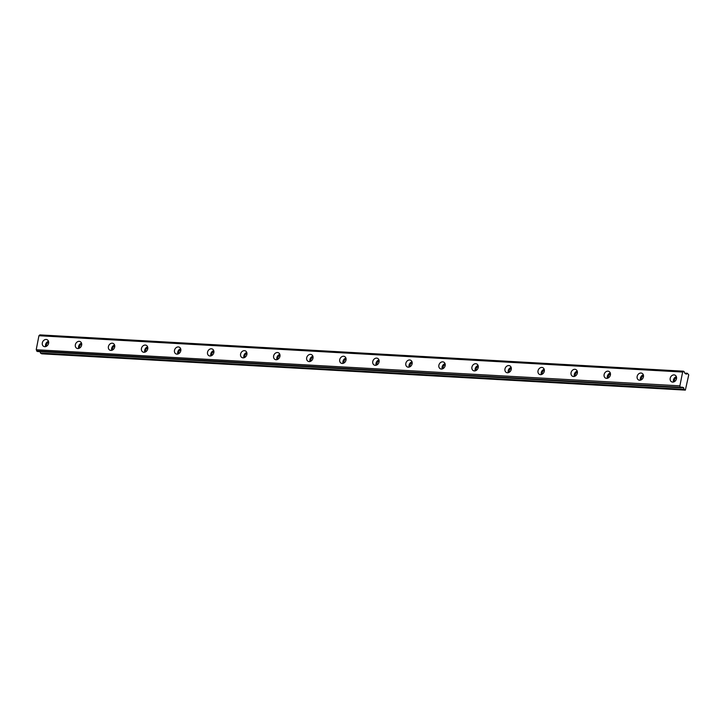 <?xml version="1.0" encoding="UTF-8"?>
<svg xmlns="http://www.w3.org/2000/svg" width="725" height="725" viewBox="0 0 725 725"><rect width="100%" height="100%" fill="white"/><g stroke="black" fill="none" stroke-linecap="round" stroke-linejoin="round"><path stroke-width="1.09" d="M46.155 339.481A3.743 3.054 -61.7 0 0 42.494 342.254A3.743 3.054 -61.7 0 0 43.681 346.378A3.743 3.054 -61.7 0 0 44.76 346.677A3.743 3.054 -61.7 0 0 48.43 343.904A3.743 3.054 -61.7 0 0 47.234 339.78A3.743 3.054 -61.7 0 0 46.155 339.481M48.503 341.321A3.743 3.054 -61.7 0 0 45.666 346.586M674.051 374.897A3.743 3.054 -61.7 0 0 670.38 377.662A3.743 3.054 -61.7 0 0 671.567 381.794A3.743 3.054 -61.7 0 0 672.646 382.093A3.743 3.054 -61.7 0 0 676.316 379.32A3.743 3.054 -61.7 0 0 675.12 375.197A3.743 3.054 -61.7 0 0 674.051 374.897M676.389 376.728A3.743 3.054 -61.7 0 0 673.552 382.002M641 373.031A3.743 3.054 -61.7 0 0 637.329 375.804A3.743 3.054 -61.7 0 0 638.526 379.927A3.743 3.054 -61.7 0 0 639.604 380.226A3.743 3.054 -61.7 0 0 643.265 377.453A3.743 3.054 -61.7 0 0 642.078 373.33A3.743 3.054 -61.7 0 0 641 373.031M643.338 374.87A3.743 3.054 -61.7 0 0 640.501 380.136M607.958 371.164A3.743 3.054 -61.7 0 0 604.287 373.937A3.743 3.054 -61.7 0 0 605.475 378.06A3.743 3.054 -61.7 0 0 606.553 378.359A3.743 3.054 -61.7 0 0 610.223 375.595A3.743 3.054 -61.7 0 0 609.027 371.463A3.743 3.054 -61.7 0 0 607.958 371.164M610.296 373.003A3.743 3.054 -61.7 0 0 607.459 378.269M574.907 369.306A3.743 3.054 -61.7 0 0 571.237 372.07A3.743 3.054 -61.7 0 0 572.433 376.202A3.743 3.054 -61.7 0 0 573.511 376.502A3.743 3.054 -61.7 0 0 577.173 373.728A3.743 3.054 -61.7 0 0 575.985 369.605A3.743 3.054 -61.7 0 0 574.907 369.306M577.245 371.137A3.743 3.054 -61.7 0 0 574.408 376.411M541.856 367.439A3.743 3.054 -61.7 0 0 538.195 370.212A3.743 3.054 -61.7 0 0 539.382 374.336A3.743 3.054 -61.7 0 0 540.46 374.635A3.743 3.054 -61.7 0 0 544.131 371.862A3.743 3.054 -61.7 0 0 542.934 367.738A3.743 3.054 -61.7 0 0 541.856 367.439M544.203 369.279A3.743 3.054 -61.7 0 0 541.367 374.544M508.814 365.572A3.743 3.054 -61.7 0 0 505.144 368.345A3.743 3.054 -61.7 0 0 506.34 372.469A3.743 3.054 -61.7 0 0 507.418 372.768A3.743 3.054 -61.7 0 0 511.08 370.004A3.743 3.054 -61.7 0 0 509.892 365.871A3.743 3.054 -61.7 0 0 508.814 365.572M511.152 367.412A3.743 3.054 -61.7 0 0 508.316 372.677M475.763 363.714A3.743 3.054 -61.7 0 0 472.102 366.478A3.743 3.054 -61.7 0 0 473.289 370.611A3.743 3.054 -61.7 0 0 474.368 370.91A3.743 3.054 -61.7 0 0 478.038 368.137A3.743 3.054 -61.7 0 0 476.842 364.013A3.743 3.054 -61.7 0 0 475.763 363.714M478.101 365.545A3.743 3.054 -61.7 0 0 475.274 370.819M442.721 361.847A3.743 3.054 -61.7 0 0 439.051 364.621A3.743 3.054 -61.7 0 0 440.247 368.744A3.743 3.054 -61.7 0 0 441.326 369.043A3.743 3.054 -61.7 0 0 444.987 366.27A3.743 3.054 -61.7 0 0 443.8 362.147A3.743 3.054 -61.7 0 0 442.721 361.847M445.059 363.687A3.743 3.054 -61.7 0 0 442.223 368.952M409.67 359.981A3.743 3.054 -61.7 0 0 406.009 362.754A3.743 3.054 -61.7 0 0 407.196 366.877A3.743 3.054 -61.7 0 0 408.275 367.176A3.743 3.054 -61.7 0 0 411.945 364.412A3.743 3.054 -61.7 0 0 410.749 360.28A3.743 3.054 -61.7 0 0 409.67 359.981M412.008 361.82A3.743 3.054 -61.7 0 0 409.181 367.086M376.628 358.123A3.743 3.054 -61.7 0 0 372.958 360.887A3.743 3.054 -61.7 0 0 374.154 365.019A3.743 3.054 -61.7 0 0 375.224 365.318A3.743 3.054 -61.7 0 0 378.894 362.545A3.743 3.054 -61.7 0 0 377.707 358.422A3.743 3.054 -61.7 0 0 376.628 358.123M378.967 359.953A3.743 3.054 -61.7 0 0 376.13 365.228M343.577 356.256A3.743 3.054 -61.7 0 0 339.916 359.029A3.743 3.054 -61.7 0 0 341.103 363.153A3.743 3.054 -61.7 0 0 342.182 363.452A3.743 3.054 -61.7 0 0 345.852 360.678A3.743 3.054 -61.7 0 0 344.656 356.555A3.743 3.054 -61.7 0 0 343.577 356.256M345.916 358.096A3.743 3.054 -61.7 0 0 343.079 363.361M310.536 354.389A3.743 3.054 -61.7 0 0 306.865 357.162A3.743 3.054 -61.7 0 0 308.062 361.286A3.743 3.054 -61.7 0 0 309.131 361.585A3.743 3.054 -61.7 0 0 312.801 358.821A3.743 3.054 -61.7 0 0 311.614 354.688A3.743 3.054 -61.7 0 0 310.536 354.389M312.874 356.229A3.743 3.054 -61.7 0 0 310.037 361.494M277.485 352.531A3.743 3.054 -61.7 0 0 273.814 355.295A3.743 3.054 -61.7 0 0 275.011 359.428A3.743 3.054 -61.7 0 0 276.089 359.727A3.743 3.054 -61.7 0 0 279.759 356.954A3.743 3.054 -61.7 0 0 278.563 352.83A3.743 3.054 -61.7 0 0 277.485 352.531M279.823 354.371A3.743 3.054 -61.7 0 0 276.986 359.636M244.443 350.664A3.743 3.054 -61.7 0 0 240.773 353.438A3.743 3.054 -61.7 0 0 241.969 357.561A3.743 3.054 -61.7 0 0 243.038 357.86A3.743 3.054 -61.7 0 0 246.708 355.087A3.743 3.054 -61.7 0 0 245.512 350.963A3.743 3.054 -61.7 0 0 244.443 350.664M246.781 352.504A3.743 3.054 -61.7 0 0 243.944 357.769M211.392 348.798A3.743 3.054 -61.7 0 0 207.722 351.571A3.743 3.054 -61.7 0 0 208.918 355.694A3.743 3.054 -61.7 0 0 209.996 355.993A3.743 3.054 -61.7 0 0 213.667 353.229A3.743 3.054 -61.7 0 0 212.47 349.097A3.743 3.054 -61.7 0 0 211.392 348.798M213.73 350.637A3.743 3.054 -61.7 0 0 210.893 355.903M178.35 346.94A3.743 3.054 -61.7 0 0 174.68 349.704A3.743 3.054 -61.7 0 0 175.867 353.836A3.743 3.054 -61.7 0 0 176.945 354.135A3.743 3.054 -61.7 0 0 180.616 351.362A3.743 3.054 -61.7 0 0 179.419 347.239A3.743 3.054 -61.7 0 0 178.35 346.94M180.688 348.779A3.743 3.054 -61.7 0 0 177.852 354.045M145.299 345.073A3.743 3.054 -61.7 0 0 141.629 347.846A3.743 3.054 -61.7 0 0 142.825 351.969A3.743 3.054 -61.7 0 0 143.903 352.268A3.743 3.054 -61.7 0 0 147.565 349.495A3.743 3.054 -61.7 0 0 146.377 345.372A3.743 3.054 -61.7 0 0 145.299 345.073M147.637 346.913A3.743 3.054 -61.7 0 0 144.801 352.178M112.257 343.206A3.743 3.054 -61.7 0 0 108.587 345.979A3.743 3.054 -61.7 0 0 109.774 350.103A3.743 3.054 -61.7 0 0 110.852 350.402A3.743 3.054 -61.7 0 0 114.523 347.638A3.743 3.054 -61.7 0 0 113.327 343.505A3.743 3.054 -61.7 0 0 112.257 343.206M114.595 345.046A3.743 3.054 -61.7 0 0 111.759 350.311M79.206 341.348A3.743 3.054 -61.7 0 0 75.536 344.112A3.743 3.054 -61.7 0 0 76.732 348.245A3.743 3.054 -61.7 0 0 77.811 348.544A3.743 3.054 -61.7 0 0 81.472 345.771A3.743 3.054 -61.7 0 0 80.285 341.647A3.743 3.054 -61.7 0 0 79.206 341.348M81.544 343.188A3.743 3.054 -61.7 0 0 78.708 348.453M683.412 371.191L39.748 334.95L683.43 371.191L684.273 371.735A1.223 0.662 -86.8 0 0 684.608 372.94L686.131 374.127M46.617 346.178A2.619 2.139 118.3 0 1 48.684 342.345M683.367 371.245A1.223 0.662 -86.8 0 1 682.732 371.907A1.223 0.662 -86.8 0 1 682.669 371.898L679.878 385.845L36.295 349.758A1.223 0.662 -86.8 0 1 36.631 350.963L681.156 387.748A1.223 0.662 -86.8 0 1 681.79 387.096A1.223 0.662 -86.8 0 1 681.853 387.105L683.593 387.667L684.101 389.379L40.482 353.075L41.742 353.809L685.361 390.113L688.75 374.843L687.309 373.275L686.367 374.145M674.504 381.586A2.619 2.139 118.3 0 1 676.57 377.752M641.462 379.728A2.619 2.139 118.3 0 1 643.519 375.894M608.411 377.861A2.619 2.139 118.3 0 1 610.477 374.028M575.369 375.994A2.619 2.139 118.3 0 1 577.426 372.161M542.318 374.136A2.619 2.139 118.3 0 1 544.384 370.303M509.276 372.269A2.619 2.139 118.3 0 1 511.333 368.436M476.225 370.403A2.619 2.139 118.3 0 1 478.292 366.569M443.183 368.545A2.619 2.139 118.3 0 1 445.241 364.711M410.132 366.678A2.619 2.139 118.3 0 1 412.199 362.844M377.082 364.811A2.619 2.139 118.3 0 1 379.148 360.978M344.04 362.953A2.619 2.139 118.3 0 1 346.106 359.12M310.989 361.086A2.619 2.139 118.3 0 1 313.055 357.253M277.947 359.219A2.619 2.139 118.3 0 1 280.013 355.386M244.896 357.362A2.619 2.139 118.3 0 1 246.962 353.528M211.854 355.495A2.619 2.139 118.3 0 1 213.911 351.661M178.803 353.628A2.619 2.139 118.3 0 1 180.869 349.794M145.761 351.77A2.619 2.139 118.3 0 1 147.818 347.937M112.71 349.903A2.619 2.139 118.3 0 1 114.777 346.07M79.668 348.036A2.619 2.139 118.3 0 1 81.726 344.203M36.25 349.541L38.932 335.729L682.56 372.034M682.651 371.898L38.932 335.729M39.748 334.95A1.223 0.662 -86.8 0 1 39.186 335.603M40.111 351.661L40.482 353.075M37.473 351.516L681.101 387.812L36.676 351.081M36.295 349.758L679.878 385.845M679.923 386.062A1.223 0.662 -86.8 0 1 680.258 387.268L36.631 350.963M40.537 353.166L684.101 389.379M684.164 389.461L685.361 390.113M683.43 371.191L39.803 334.887M682.669 371.898L39.041 335.593M687.264 373.275L684.681 373.13L687.228 373.293M681.174 387.703L683.702 387.848M683.593 387.667L681.246 387.531M684.681 373.121L687.282 373.266"/></g></svg>
